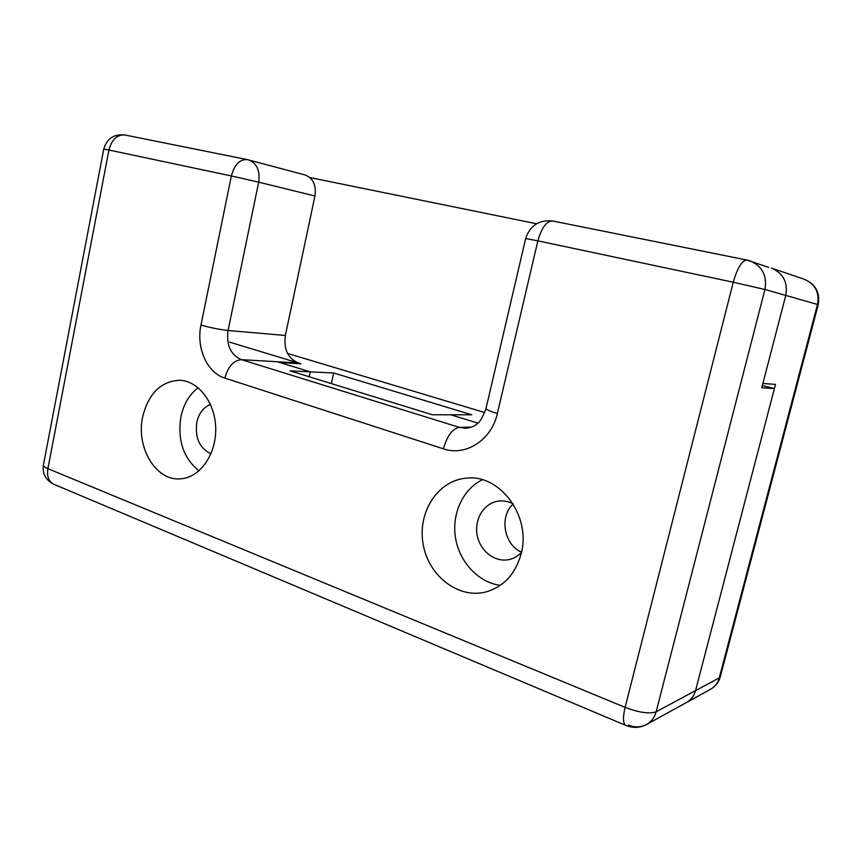 <?xml version="1.0" encoding="UTF-8"?>
<svg xmlns="http://www.w3.org/2000/svg" width="862" height="862" viewBox="0 0 862 862"><rect width="100%" height="100%" fill="white"/><g stroke="black" fill="none" stroke-linecap="round" stroke-linejoin="round"><path stroke-width="1.29" d="M103.774 149.051L108.924 150.02C111.737 139.472 117.092 134.472 125.001 135.011L247.297 159.599L305.083 174.964C313.132 178.143 316.419 185.158 314.953 196.008L258.686 182.162C260.205 170.622 256.822 163.198 248.525 159.879L247.297 159.599C239.733 159.201 234.41 164.653 231.35 175.945L258.686 182.162L228.064 330.48C226.178 345.069 230.617 354.788 241.403 359.659C233.58 360.37 228.074 366.512 224.853 378.106C207.063 372.772 195.997 347.698 200.975 325.071C210.522 327.754 219.551 329.553 228.064 330.48L285.365 335.469C283.544 349.196 287.865 358.355 298.327 362.956L298.187 363.613M298.327 362.956L241.403 359.659L459.241 427.337C452.378 428.716 447.109 435.881 443.424 448.833C465.458 456.655 491.631 440.116 497.374 413.512L537.866 240.854L525.658 238.537M285.365 335.469L314.953 196.008M198.163 387.706C189.392 394.44 183.638 404.138 180.912 416.788C177.367 440.062 183.38 458.078 198.95 470.857M142.672 416.831C135.797 447.227 155.839 481.19 180.373 478.83C199.51 477.904 216.114 455.007 215.726 429.017C215.597 403.028 198.572 380.681 179.468 380.271C160.752 381.381 148.48 393.578 142.672 416.831M210.996 453.757C199.585 448.337 194.844 437.885 196.773 422.402C198.896 413.275 203.475 407.295 210.511 404.44M54.09 484.379L53.595 484.164C48.66 481.47 46.753 476.298 47.895 468.648C44.899 467.387 43.391 466.245 43.38 465.2L43.434 464.941M125.001 135.011L125.001 135.011C113.946 133.869 106.877 138.545 103.774 149.029L43.38 465.2C42.378 473.82 45.783 480.145 53.595 484.164L625.693 725.351C622.946 723.369 622.752 717.378 625.101 707.379C639.087 712.626 649.431 714.102 656.133 711.807L764.939 289.481L733.25 282.23C737.387 267.877 741.913 260.475 746.848 260.033L552.725 220.995C546.53 221.071 541.573 227.687 537.866 240.854L733.25 282.23L625.101 707.379L47.895 468.648L108.924 150.02L231.35 175.945L200.975 325.071M229.615 342.139L301.01 363.775L279.956 362.568L310.288 371.845L309.221 376.769L310.288 371.845L290.074 370.854L432.325 414.751L450.664 414.773L477.882 423.091L450.664 414.773L471.783 414.794L333.659 372.987L331.342 383.59M774.399 388.568L695.537 690.634L775.488 384.387L762.881 383.482L785.767 295.418C788.03 282.348 783.256 273.254 771.447 268.125C783.256 273.254 788.03 282.348 785.767 295.418L761.771 387.771L774.399 388.568L762.353 385.519M333.659 372.987L310.288 371.845L277.252 361.738M710.547 689.266L686.508 702.508C691.055 699.912 694.072 695.957 695.537 690.634C694.072 695.957 691.055 699.912 686.508 702.508L646.565 724.5C651.381 721.753 654.57 717.529 656.133 711.807L719.253 677.898L720.341 676.638L818.221 304.717L817.499 304.458L719.253 677.898C717.831 682.984 714.932 686.766 710.547 689.266L710.547 689.266C715.535 686.411 718.8 682.208 720.341 676.638M513.202 504.033C499.098 516.478 503.904 544.762 521.521 552.176C503.904 544.762 499.098 516.478 513.202 504.033M521.208 553.566C515.498 574.103 503.591 586.936 485.489 592.065C457.593 599.036 427.886 575.029 423.016 543.416C417.607 511.899 437.939 480.425 466.267 478.184C499.583 473.723 531.455 515.961 521.208 553.566M625.974 725.47L625.693 725.351C632.913 728.261 639.873 727.981 646.565 724.5C640.919 727.442 634.906 727.625 628.527 725.071M500.294 585.363C478.324 582.41 459.489 562.099 455.545 538.114C451.516 514.151 462.7 489.357 482.311 479.768M513.062 503.807C508.451 501.415 503.688 500.488 498.796 501.048C484.466 502.675 474.251 518.655 477.063 534.612C479.638 550.613 494.659 562.649 508.839 559.621C513.687 558.598 517.9 556.195 521.467 552.434M553.145 221.103L552.725 220.995C539.073 219.638 530.055 225.478 525.658 238.515L486.028 408.394M818.221 304.717C820.312 292.638 815.592 284.126 804.074 279.159L804.074 279.159C815.14 283.954 819.622 292.39 817.499 304.458L764.939 289.481C767.288 275.765 762.331 266.229 750.059 260.884L747.171 260.119M536.552 223.754L309.889 177.55M287.574 353.442L484.778 412.553M768.678 267.382L746.848 260.033M522.146 528.341L521.79 526.262M224.853 378.106L443.424 448.833M497.374 413.512C490.069 411.293 486.287 409.633 485.996 408.534C482.472 417.833 479.38 423.026 476.718 424.104C474.542 426.216 470.921 427.617 465.857 428.285L459.241 427.337L471.546 427.143M804.074 279.159L771.447 268.125"/></g></svg>
